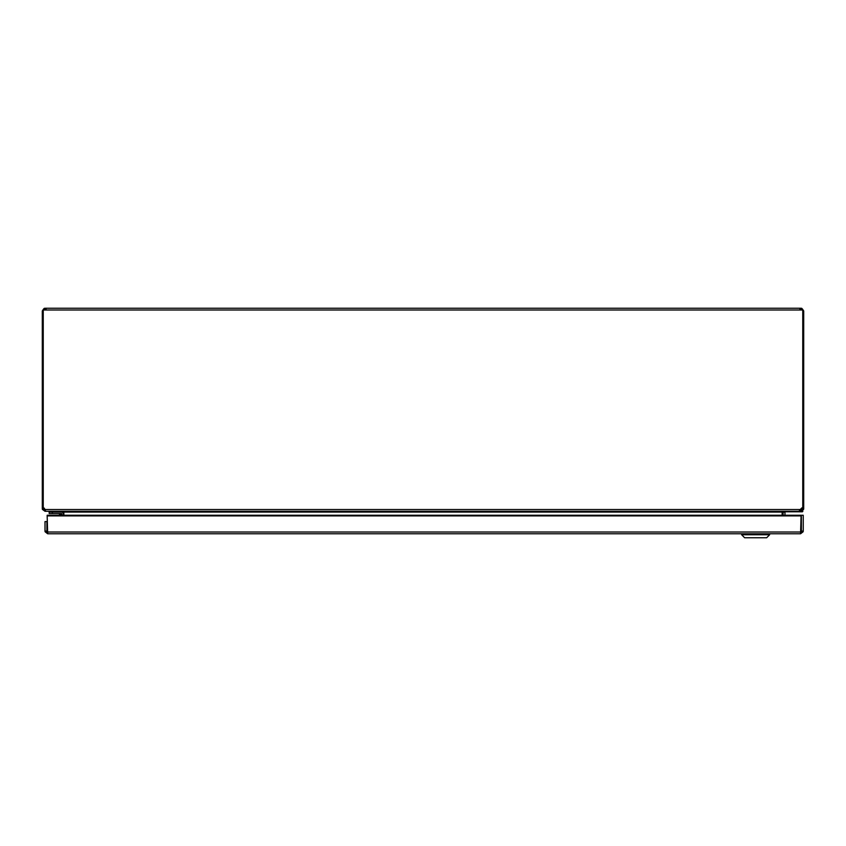 <?xml version="1.0" encoding="UTF-8"?>
<svg xmlns="http://www.w3.org/2000/svg" width="846" height="846" viewBox="0 0 846 846"><rect width="100%" height="100%" fill="white"/><g stroke="black" fill="none" stroke-linecap="round" stroke-linejoin="round"><path stroke-width="1.27" d="M800.242 509.398L801.025 509.398L801.025 511.27L785.754 511.27L784.961 512.063L783.079 512.063L783.195 511.27M61.039 512.063L60.246 511.27L44.975 511.27L44.51 508.605M62.921 512.792L62.921 512.063L61.462 512.063M61.039 515.246L61.039 513.554L59.696 513.554M62.921 512.179L62.022 512.179M783.079 515.246L783.079 512.063M783.079 512.179L784.961 512.179L784.961 515.246M782.814 511.788L782.793 515.246M63.207 513.184L62.9 511.693M44.975 511.27L42.416 509.398L42.3 508.605L44.182 508.076L45.79 511.27L798.92 511.27L801.818 507.907L802.759 507.907L802.759 309.35L801.025 309.35L801.025 308.23L801.818 308.356L803.7 310.905L802.759 310.905M782.169 511.693L783.1 511.693M801.025 511.27L803.584 509.398L803.7 508.605L801.818 508.605L801.025 509.398L803.584 509.398M45.25 509.398L44.69 509.345M43.241 310.905L42.3 310.905L44.182 308.356L46.096 308.23L46.096 309.996M801.818 508.605L801.818 507.907M42.3 508.605L42.3 310.905M44.182 508.076L43.241 508.076L43.241 309.35L44.975 309.35L44.975 308.23M799.904 309.996L799.904 308.23L801.025 308.23M803.7 310.905L803.7 508.605M46.096 308.23L799.904 308.23M49.576 511.27L49.576 512.063M61.039 514.558L59.305 513.934L61.028 514.505L59.305 513.934L60.616 515.246M46.911 529.67L47.165 528.242L46.911 529.67A1.893 1.893 0 0 0 47.165 530.992M52.748 511.27L52.748 512.063L63.535 512.063L63.535 511.47M61.97 515.246L61.97 514.241A0.687 0.687 0 0 0 61.293 513.554L49.184 513.554L49.184 512.063L61.293 512.063A2.178 2.178 0 0 1 63.471 514.241L63.471 515.246L63.471 514.241M61.293 513.554L58.406 513.554A1.269 1.269 0 0 1 59.305 513.934A1.269 1.269 0 0 0 58.406 513.554M63.122 511.27L63.852 511.851L63.852 515.246M782.138 515.246L782.138 511.714L783.259 511.27M782.169 512.063L782.169 515.246M43.241 309.996L802.759 309.996M46.879 521.591L45.007 521.591L45.007 531.098L46.879 531.098L46.879 521.591M803.235 531.098L803.235 515.246L801.352 515.246L801.352 531.098L803.235 531.098L803.15 531.743L800.559 533.773L47.672 533.773L45.081 531.743L47.672 531.891L46.879 531.098M803.15 531.743L800.559 531.891L801.352 531.098M801.077 515.891L801.077 515.246L47.165 515.246L47.165 515.891L801.077 515.891L800.559 533.773M45.007 531.098L45.081 531.743M47.165 515.891L47.672 533.773M802.769 510.624L802.389 511.788L785.003 511.788M783.089 511.788L782.402 511.544M782.169 511.788L783.1 511.745M801.733 508.975A3.997 1.438 169.4 0 0 800.834 508.837M769.638 534.767L766.635 537.77L744.649 537.77L741.656 534.767L769.638 534.767L769.638 533.773M42.416 509.398L44.975 509.398M782.138 512.063L63.207 512.063M44.182 308.356L44.182 309.35M801.818 309.35L801.818 308.356M52.357 512.063L52.357 513.554M45.081 509.514L800.115 509.514M47.165 532.018L801.077 532.018M785.3 511.418L802.843 511.418M741.656 534.767L741.656 533.773"/></g></svg>
